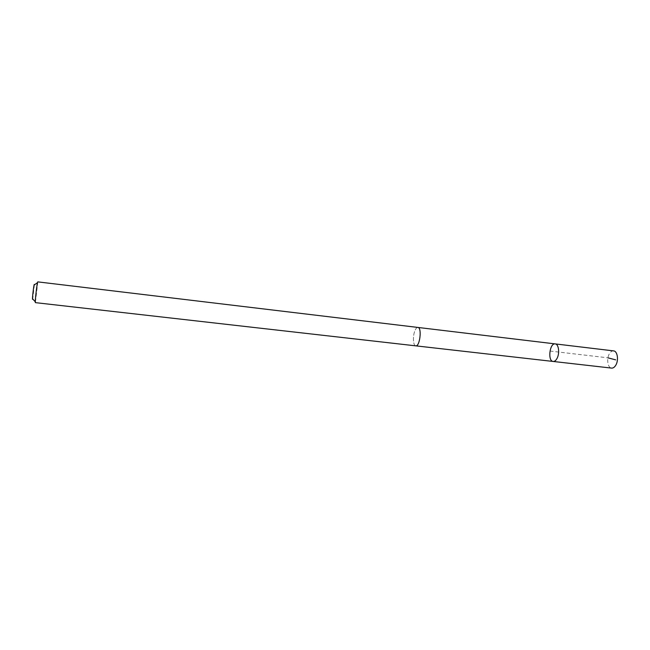 <?xml version="1.0" encoding="UTF-8"?>
<svg xmlns="http://www.w3.org/2000/svg" width="650" height="650" viewBox="0 0 650 650"><rect width="100%" height="100%" fill="white"/><g stroke="black" fill="none" stroke-linecap="round" stroke-linejoin="round"><path stroke-width="0.49" stroke-dasharray="3.25 2.44" d="M613.6 350.894C612.081 350.781 610.716 351.683 609.497 353.608C606.288 358.491 607.62 367.933 611.593 368.103M418.624 342.859C421.07 337.521 420.582 327.405 417.909 327.446C416.886 327.389 415.919 328.412 415.009 330.517C412.604 335.855 413.075 345.841 415.764 345.849C416.764 345.906 417.714 344.906 418.624 342.859M553.158 361.457C547.479 361.205 549.624 342.842 555.206 343.899M418.007 327.454L417.909 327.446C416.886 327.389 415.919 328.412 415.001 330.517C412.604 335.855 413.075 345.849 415.764 345.849L415.854 345.857M37.83 281.881L35.409 302.64M34.393 284.846L32.744 298.959M549.973 351.041L607.937 357.825"/><path stroke-width="0.97" d="M556.863 358.719C555.742 360.644 554.507 361.562 553.158 361.457C547.479 361.205 549.624 342.842 555.206 343.899C558.789 343.988 559.91 353.714 556.863 358.719C555.742 360.644 554.507 361.562 553.158 361.457L611.593 368.103C613.072 368.217 614.421 367.339 615.631 365.463C618.906 360.588 617.541 351.033 613.6 350.894L555.206 343.899C558.789 343.988 559.91 353.714 556.863 358.719M415.764 345.849C419.868 346.808 422.126 327.454 417.909 327.438L37.83 281.881C37.221 281.247 34.669 303.111 35.409 302.64L415.764 345.849M35.295 301.819L32.744 298.959C31.663 302.518 34.157 281.133 34.393 284.846L37.538 282.652M607.937 357.825L615.664 359.856M415.854 345.857L553.158 361.457M418.007 327.454L555.206 343.899"/></g></svg>
